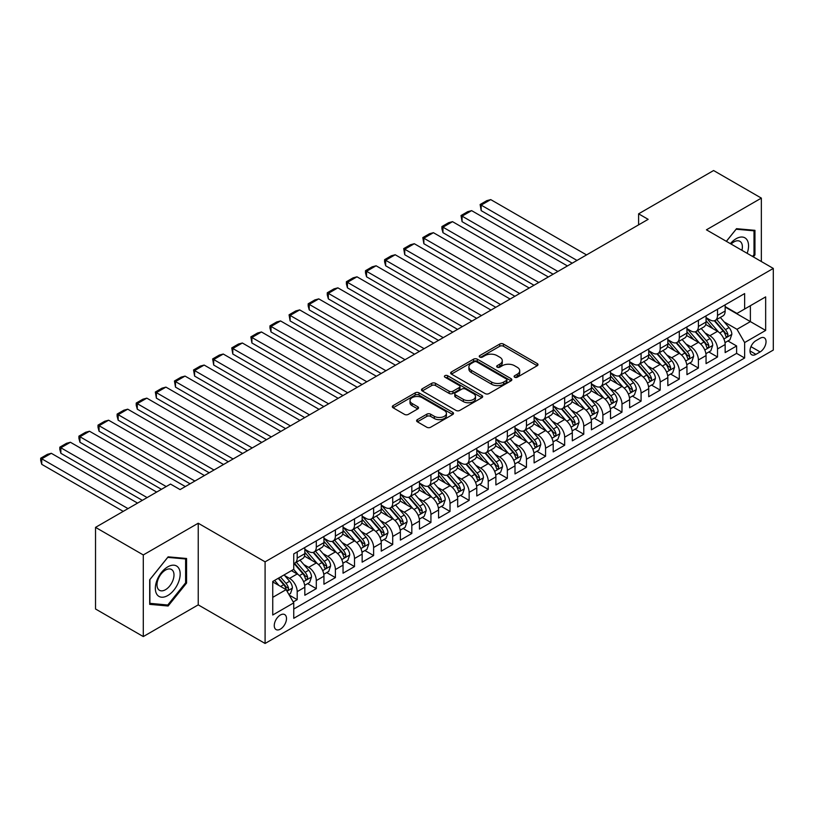 <?xml version="1.0" encoding="UTF-8"?>
<svg xmlns="http://www.w3.org/2000/svg" width="814" height="814" viewBox="0 0 814 814"><rect width="100%" height="100%" fill="white"/><g stroke="black" fill="none" stroke-linecap="round" stroke-linejoin="round"><path stroke-width="1.22" d="M514.662 377.218A1.852 1.068 0 0 0 517.287 377.218L537.22 365.72A2.656 1.526 0 0 0 537.993 364.631A2.656 1.526 0 0 0 537.22 363.553L503.459 344.068A2.656 1.526 0 0 0 499.715 344.068L479.782 355.565A1.852 1.068 0 0 0 479.243 356.329A1.852 1.068 0 0 0 479.782 357.081A1.852 1.068 0 0 0 482.407 357.081L484.991 355.596A8.486 4.904 0 0 1 496.988 355.596L499.806 357.214A8.486 4.904 0 0 1 502.289 360.683A8.486 4.904 0 0 1 499.806 364.143L497.222 365.639A1.852 1.068 0 0 0 496.682 366.392A1.852 1.068 0 0 0 497.222 367.155A1.852 1.068 0 0 0 499.847 367.155L502.431 365.659A8.486 4.904 0 0 1 514.428 365.659L517.246 367.287A8.486 4.904 0 0 1 519.729 370.757A8.486 4.904 0 0 1 517.246 374.216L514.662 375.702A1.852 1.068 0 0 0 514.122 376.465A1.852 1.068 0 0 0 514.662 377.218L514.662 375.702M280.382 629.13A8.649 4.996 120 0 0 286.029 621.509A8.649 4.996 120 0 0 284.697 614.58A8.649 4.996 120 0 0 280.382 615.008A8.649 4.996 120 0 0 274.725 622.629A8.649 4.996 120 0 0 276.058 629.558A8.649 4.996 120 0 0 280.382 629.13M417.379 419.637A2.656 1.526 0 0 0 416.605 420.716A2.656 1.526 0 0 0 417.379 421.805L426.851 427.269A2.656 1.526 0 0 0 430.606 427.269L452.737 414.499A2.656 1.526 0 0 0 453.51 413.41A2.656 1.526 0 0 0 452.737 412.332L418.976 392.836A2.656 1.526 0 0 0 415.221 392.836L393.101 405.616A2.656 1.526 0 0 0 392.317 406.695A2.656 1.526 0 0 0 393.101 407.783L404.538 414.387A2.656 1.526 0 0 0 408.292 414.387L417.755 408.923A2.656 1.526 0 0 0 418.538 407.834A2.656 1.526 0 0 0 417.755 406.756L412.088 403.479A7.092 4.101 0 0 1 410.012 400.58A7.092 4.101 0 0 1 414.387 396.794A7.092 4.101 0 0 1 422.12 397.69L444.342 410.51A7.092 4.101 0 0 1 446.418 413.41A7.092 4.101 0 0 1 442.043 417.195A7.092 4.101 0 0 1 434.31 416.31L430.606 414.173A2.656 1.526 0 0 0 426.851 414.173L417.379 419.637L417.379 421.805M198.229 523.229L143.295 554.945L95.533 527.37L95.533 608.994L143.295 636.568L198.229 604.863L265.089 643.467L265.089 561.843L198.229 523.229L198.229 604.863M761.355 261.538L761.355 198.107L706.43 229.823L773.3 268.427L265.089 561.843M761.355 198.107L713.593 170.533L638.603 213.828L638.603 224.857M95.533 527.37L170.523 484.076L180.077 489.59L648.158 219.342L638.603 213.828M485.175 393.6A2.656 1.526 0 0 0 488.929 393.6L511.06 380.82A2.656 1.526 0 0 0 511.833 379.741A2.656 1.526 0 0 0 511.06 378.652L477.299 359.167A2.656 1.526 0 0 0 473.545 359.167L451.424 371.947A2.656 1.526 0 0 0 450.641 373.026A2.656 1.526 0 0 0 451.424 374.104L485.175 393.6M445.696 377.625A1.852 1.068 0 0 1 447.578 377.889L447.578 375.681L481.898 395.492A2.656 1.526 0 0 1 482.671 396.571A2.656 1.526 0 0 1 481.898 397.659L459.768 410.429A2.656 1.526 0 0 1 456.013 410.429L422.263 390.944L422.263 388.777A2.656 1.526 0 0 0 421.479 389.865A2.656 1.526 0 0 0 422.263 390.944M422.263 388.777L431.725 383.313A2.656 1.526 0 0 1 435.48 383.313L449.165 391.219A2.656 1.526 0 0 0 452.92 391.219L459.198 387.586A2.656 1.526 0 0 0 459.981 386.508A2.656 1.526 0 0 0 459.198 385.419L444.953 377.197A1.852 1.068 0 0 1 444.403 376.434A1.852 1.068 0 0 1 445.553 375.447A1.852 1.068 0 0 1 447.578 375.681M293.223 601.963L297.191 599.674L289.265 595.095M284.747 575.62L289.55 578.388A10.806 6.237 60 0 1 297.191 591.625L304.833 587.209L304.833 595.258L316.3 588.644L307.6 583.628M303.856 564.59L308.659 567.358A10.806 6.237 60 0 1 316.3 580.596L323.941 576.18L323.941 584.228L335.399 577.614L326.709 572.598M322.965 553.551L327.757 556.328A10.806 6.237 60 0 1 335.399 569.566L343.04 565.15L343.04 573.198L354.507 566.585L345.818 561.568M342.073 542.521L346.866 545.299A10.806 6.237 60 0 1 354.507 558.526L362.149 554.12L362.149 562.169L373.616 555.555L364.916 550.539M361.172 531.491L365.974 534.269A10.806 6.237 60 0 1 373.616 547.496L381.257 543.091L381.257 551.139L392.714 544.525L384.025 539.499M380.28 520.461L385.073 523.229A10.806 6.237 60 0 1 392.714 536.467L400.366 532.061L400.366 540.109L411.823 533.496L403.134 528.469M399.389 509.432L404.182 512.199A10.806 6.237 60 0 1 411.823 525.437L419.464 521.031L419.464 529.08L430.932 522.466L422.232 517.439M418.488 498.402L423.29 501.17A10.806 6.237 60 0 1 430.932 514.407L438.573 510.002L438.573 518.05L450.03 511.436L441.341 506.41M437.596 487.372L442.389 490.14A10.806 6.237 60 0 1 450.03 503.378L457.682 498.962L457.682 507.02L469.139 500.396L460.449 495.38M456.705 476.343L461.497 479.11A10.806 6.237 60 0 1 469.139 492.348L476.78 487.932L476.78 495.991L488.247 489.367L479.558 484.35M475.803 465.313L480.606 468.081A10.806 6.237 60 0 1 488.247 481.318L495.889 476.902L495.889 484.961L507.356 478.337L498.656 473.321M494.912 454.283L499.704 457.051A10.806 6.237 60 0 1 507.356 470.288L514.997 465.873L514.997 473.931L526.455 467.307L517.765 462.291M514.021 443.254L518.813 446.021A10.806 6.237 60 0 1 526.455 459.259L534.096 454.843L534.096 462.901L545.563 456.278L536.874 451.261M533.119 432.224L537.922 434.991A10.806 6.237 60 0 1 545.563 448.229L553.205 443.813L553.205 451.872L564.672 445.248L555.972 440.232M552.228 421.194L557.03 423.962A10.806 6.237 60 0 1 564.672 437.199L572.313 432.783L572.313 440.832L583.77 434.218L575.081 429.202M571.336 410.164L576.129 412.932A10.806 6.237 60 0 1 583.77 426.17L591.412 421.754L591.412 429.802L602.879 423.188L594.189 418.172M590.435 399.125L595.238 401.902A10.806 6.237 60 0 1 602.879 415.14L610.52 410.724L610.52 418.772L621.988 412.159L613.288 407.142M609.544 388.095L614.346 390.873A10.806 6.237 60 0 1 621.988 404.1L629.629 399.694L629.629 407.743L641.086 401.129L632.397 396.113M628.652 377.065L633.445 379.833A10.806 6.237 60 0 1 641.086 393.07L648.727 388.665L648.727 396.713L660.195 390.099L651.505 385.073M647.761 366.035L652.553 368.803A10.806 6.237 60 0 1 660.195 382.041L667.836 377.635L667.836 385.683L679.303 379.07L670.604 374.043M666.859 355.006L671.662 357.773A10.806 6.237 60 0 1 679.303 371.011L686.945 366.605L686.945 374.654L698.402 368.04L689.712 363.013M685.968 343.976L690.76 346.744A10.806 6.237 60 0 1 698.402 359.981L706.053 355.576L706.053 363.624L717.51 357L717.51 348.952A10.806 6.237 -120 0 0 709.869 335.714L705.077 332.946M708.821 351.984L717.51 357M304.833 587.209A10.806 6.237 -120 0 0 297.191 573.972L291.463 570.665M323.941 576.18A10.806 6.237 -120 0 0 316.3 562.942L304.477 556.125M343.04 565.15A10.806 6.237 -120 0 0 335.399 551.912L323.585 545.095M362.149 554.12A10.806 6.237 -120 0 0 354.507 540.883L342.694 534.065M381.257 543.091A10.806 6.237 -120 0 0 373.616 529.853L361.803 523.026M400.366 532.061A10.806 6.237 -120 0 0 392.714 518.823L380.901 511.996M419.464 521.031A10.806 6.237 -120 0 0 411.823 507.794L400.01 500.966M438.573 510.002A10.806 6.237 -120 0 0 430.932 496.764L419.118 489.936M457.682 498.962A10.806 6.237 -120 0 0 450.03 485.734L438.217 478.907M476.78 487.932A10.806 6.237 -120 0 0 469.139 474.704L457.326 467.877M495.889 476.902A10.806 6.237 -120 0 0 488.247 463.665L476.434 456.847M514.997 465.873A10.806 6.237 -120 0 0 507.356 452.635L495.533 445.818M534.096 454.843A10.806 6.237 -120 0 0 526.455 441.605L514.641 434.788M553.205 443.813A10.806 6.237 -120 0 0 545.563 430.575L533.75 423.758M572.313 432.783A10.806 6.237 -120 0 0 564.672 419.546L552.848 412.729M591.412 421.754A10.806 6.237 -120 0 0 583.77 408.516L571.957 401.699M610.52 410.724A10.806 6.237 -120 0 0 602.879 397.486L591.066 390.669M629.629 399.694A10.806 6.237 -120 0 0 621.988 386.457L610.164 379.639M648.727 388.665A10.806 6.237 -120 0 0 641.086 375.427L629.273 368.6M667.836 377.635A10.806 6.237 -120 0 0 660.195 364.397L648.382 357.57M686.945 366.605A10.806 6.237 -120 0 0 679.303 353.368L667.49 346.54M706.053 355.576A10.806 6.237 -120 0 0 698.402 342.338L686.589 335.51M760.113 338.258L755.911 340.679A8.374 4.833 120 0 0 750.447 348.056A8.374 4.833 120 0 0 751.729 354.772A8.374 4.833 120 0 0 755.911 354.355L760.113 351.933A8.374 4.833 120 0 0 765.587 344.546A8.374 4.833 120 0 0 764.305 337.841A8.374 4.833 120 0 0 760.113 338.258M265.089 643.467L773.3 350.061L773.3 268.427M272.741 597.354L286.111 589.641L293.752 602.869L293.752 618.314L744.637 357.997L744.637 342.552L736.996 329.314L724.175 321.917M293.752 602.869L272.741 615.008L272.741 581.471L293.752 569.342L293.752 553.896L744.637 293.579L744.637 309.025L765.659 296.886L765.659 330.423L744.637 342.552M304.833 549.267L308.659 551.475A10.806 6.237 60 0 0 314.062 552.004L321.703 547.598A10.806 6.237 -120 0 0 323.941 542.643L323.941 536.467M323.941 538.237L327.757 540.445A10.806 6.237 60 0 0 333.16 540.974L340.801 536.568A10.806 6.237 -120 0 0 343.04 531.613L343.04 525.437M343.04 527.207L346.866 529.415A10.806 6.237 60 0 0 352.269 529.945L359.91 525.529A10.806 6.237 -120 0 0 362.149 520.584L362.149 514.407M362.149 516.178L365.974 518.376A10.806 6.237 60 0 0 371.377 518.915L379.019 514.499A10.806 6.237 -120 0 0 381.257 509.554L381.257 503.378M381.257 505.148L385.073 507.346A10.806 6.237 60 0 0 390.476 507.885L398.127 503.469A10.806 6.237 -120 0 0 400.366 498.524L400.366 492.348M400.366 494.108L404.182 496.316A10.806 6.237 60 0 0 409.584 496.855L417.226 492.439A10.806 6.237 -120 0 0 419.464 487.494L419.464 481.318M419.464 483.078L423.29 485.286A10.806 6.237 60 0 0 428.693 485.826L436.335 481.41A10.806 6.237 -120 0 0 438.573 476.465L438.573 470.288M438.573 472.049L442.389 474.257A10.806 6.237 60 0 0 447.802 474.796L455.443 470.38A10.806 6.237 -120 0 0 457.682 465.435L457.682 459.259M457.682 461.019L461.497 463.227A10.806 6.237 60 0 0 466.9 463.766L474.542 459.35A10.806 6.237 -120 0 0 476.78 454.405L476.78 448.229M476.78 449.989L480.606 452.197A10.806 6.237 60 0 0 486.009 452.737L493.65 448.321A10.806 6.237 -120 0 0 495.889 443.376L495.889 437.199M495.889 438.96L499.704 441.168A10.806 6.237 60 0 0 505.118 441.707L512.759 437.291A10.806 6.237 -120 0 0 514.997 432.346L514.997 426.17M514.997 427.93L518.813 430.138A10.806 6.237 60 0 0 524.216 430.667L531.857 426.261A10.806 6.237 -120 0 0 534.096 421.316L534.096 415.13M534.096 416.9L537.922 419.108A10.806 6.237 60 0 0 543.325 419.637L550.966 415.232A10.806 6.237 -120 0 0 553.205 410.276L553.205 404.1M553.205 405.871L557.03 408.079A10.806 6.237 60 0 0 562.433 408.608L570.075 404.202A10.806 6.237 -120 0 0 572.313 399.247L572.313 393.07M572.313 394.841L576.129 397.049A10.806 6.237 60 0 0 581.532 397.578L589.173 393.172A10.806 6.237 -120 0 0 591.412 388.217L591.412 382.041M591.412 383.811L595.238 386.019A10.806 6.237 60 0 0 600.64 386.548L608.282 382.142A10.806 6.237 -120 0 0 610.52 377.187L610.52 371.011M610.52 372.781L614.346 374.979A10.806 6.237 60 0 0 619.749 375.519L627.391 371.103A10.806 6.237 -120 0 0 629.629 366.158L629.629 359.981M629.629 361.752L633.445 363.95A10.806 6.237 60 0 0 638.848 364.489L646.489 360.073A10.806 6.237 -120 0 0 648.727 355.128L648.727 348.952M648.727 350.722L652.553 352.92A10.806 6.237 60 0 0 657.956 353.459L665.598 349.043A10.806 6.237 -120 0 0 667.836 344.098L667.836 337.922M667.836 339.682L671.662 341.89A10.806 6.237 60 0 0 677.065 342.429L684.706 338.014A10.806 6.237 -120 0 0 686.945 333.068L686.945 326.892M686.945 328.653L690.76 330.86A10.806 6.237 60 0 0 696.163 331.4L703.815 326.984A10.806 6.237 -120 0 0 706.053 322.039L706.053 315.863M293.752 609.055L736.619 353.368L736.619 345.97L725.152 352.594L725.152 344.536A10.806 6.237 -120 0 0 717.51 331.308L705.697 324.481M706.053 317.623L709.869 319.831A10.806 6.237 -120 0 0 715.272 320.37A10.806 6.237 -120 0 0 717.51 315.415L717.51 309.239M715.272 320.37L722.913 315.954A10.806 6.237 -120 0 0 725.152 311.009L725.152 304.833M297.191 551.912L297.191 558.089A10.806 6.237 60 0 1 294.953 563.034A10.806 6.237 60 0 1 293.752 563.471M294.953 563.034L302.594 558.628A10.806 6.237 -120 0 0 304.833 553.673L304.833 547.496M316.3 540.883L316.3 547.059A10.806 6.237 60 0 1 314.062 552.004M335.399 529.853L335.399 536.029A10.806 6.237 60 0 1 333.16 540.974M354.507 518.823L354.507 524.999A10.806 6.237 60 0 1 352.269 529.945M373.616 507.794L373.616 513.97A10.806 6.237 60 0 1 371.377 518.915M392.714 496.764L392.714 502.94A10.806 6.237 60 0 1 390.476 507.885M411.823 485.734L411.823 491.91A10.806 6.237 60 0 1 409.584 496.855M430.932 474.694L430.932 480.881A10.806 6.237 60 0 1 428.693 485.826M450.03 463.665L450.03 469.841A10.806 6.237 60 0 1 447.802 474.796M469.139 452.635L469.139 458.811A10.806 6.237 60 0 1 466.9 463.766M488.247 441.605L488.247 447.781A10.806 6.237 60 0 1 486.009 452.737M507.356 430.575L507.356 436.752A10.806 6.237 60 0 1 505.118 441.707M526.455 419.546L526.455 425.722A10.806 6.237 60 0 1 524.216 430.667M545.563 408.516L545.563 414.692A10.806 6.237 60 0 1 543.325 419.637M564.672 397.486L564.672 403.663A10.806 6.237 60 0 1 562.433 408.608M583.77 386.457L583.77 392.633A10.806 6.237 60 0 1 581.532 397.578M602.879 375.427L602.879 381.603A10.806 6.237 60 0 1 600.64 386.548M621.988 364.397L621.988 370.574A10.806 6.237 60 0 1 619.749 375.519M641.086 353.368L641.086 359.544A10.806 6.237 60 0 1 638.848 364.489M660.195 342.338L660.195 348.514A10.806 6.237 60 0 1 657.956 353.459M679.303 331.298L679.303 337.484A10.806 6.237 60 0 1 677.065 342.429M698.402 320.268L698.402 326.455A10.806 6.237 60 0 1 696.163 331.4M698.402 359.981L698.402 368.04M679.303 371.011L679.303 379.07M660.195 382.041L660.195 390.099M641.086 393.07L641.086 401.129M621.988 404.1L621.988 412.159M602.879 415.14L602.879 423.188M583.77 426.17L583.77 434.218M564.672 437.199L564.672 445.248M545.563 448.229L545.563 456.278M526.455 459.259L526.455 467.307M507.356 470.288L507.356 478.337M488.247 481.318L488.247 489.367M469.139 492.348L469.139 500.396M450.03 503.378L450.03 511.436M430.932 514.407L430.932 522.466M411.823 525.437L411.823 533.496M392.714 536.467L392.714 544.525M373.616 547.496L373.616 555.555M354.507 558.526L354.507 566.585M335.399 569.566L335.399 577.614M316.3 580.596L316.3 588.644M297.191 591.625L297.191 599.674M286.111 589.641L272.741 581.918M736.996 329.314L750.376 321.601L750.376 305.708L765.659 296.886M725.152 307.041L765.659 330.423M725.152 306.593L736.996 313.431L744.637 309.025M143.295 554.945L143.295 636.568M727.919 340.954L736.619 345.97M736.619 353.368L744.637 357.997M753.347 256.909L754.954 254.914L754.954 230.331L736.517 228.683L726.353 241.331M149.695 604.354L168.132 606.003L186.569 583.068L186.569 558.485L168.132 556.837L149.695 579.771L149.695 604.354M754.008 254.355L754.954 254.914M185.612 582.519L186.569 583.068M166.188 604.873L168.132 606.003M515.404 377.482L517.246 376.424A8.486 4.904 0 0 0 519.729 372.954L519.729 370.757M502.289 360.683L502.289 362.891A8.486 4.904 0 0 1 499.806 366.351L497.964 367.419M537.179 365.74L503.459 346.265A2.656 1.526 0 0 0 499.715 346.265L480.525 357.346M511.019 380.84L477.299 361.375A2.656 1.526 0 0 0 473.545 361.375L451.455 374.125M506.369 380.494A1.852 1.068 0 0 0 506.908 379.741A1.852 1.068 0 0 0 506.369 378.978L476.739 361.874A1.852 1.068 0 0 0 474.114 361.874L471.387 363.441A8.486 4.904 0 0 0 468.905 366.911A8.486 4.904 0 0 0 471.387 370.37L491.646 382.071A8.486 4.904 0 0 0 503.652 382.071L506.369 380.494L506.369 382.702A1.852 1.068 0 0 0 506.908 381.949L506.908 379.741M468.905 366.911L468.905 369.118A8.486 4.904 0 0 0 471.387 372.578L471.387 370.37M506.369 382.702L503.652 384.269A8.486 4.904 0 0 1 491.646 384.269L471.387 372.578M422.293 390.964L431.725 385.521L431.725 383.313M459.981 386.508L459.981 388.716A2.656 1.526 0 0 1 459.198 389.794L452.92 393.427A2.656 1.526 0 0 1 449.165 393.427L435.48 385.521A2.656 1.526 0 0 0 431.725 385.521M447.578 377.889L481.857 397.68M463.38 399.42A7.092 4.101 0 0 0 471.103 400.305A7.092 4.101 0 0 0 475.488 396.52A7.092 4.101 0 0 0 473.412 393.62L465.577 389.102A2.656 1.526 0 0 0 461.823 389.102L455.545 392.735A2.656 1.526 0 0 0 454.772 393.813A2.656 1.526 0 0 0 455.545 394.902L463.38 399.42L463.38 401.628A7.092 4.101 0 0 0 471.103 402.513A7.092 4.101 0 0 0 475.488 398.728L475.488 396.52M454.772 393.813L454.772 396.021A2.656 1.526 0 0 0 455.545 397.1L455.545 394.902M463.38 401.628L455.545 397.1M446.418 413.41L446.418 415.618A7.092 4.101 0 0 1 442.043 419.403A7.092 4.101 0 0 1 434.31 418.518L430.606 416.371A2.656 1.526 0 0 0 426.851 416.371L417.419 421.825M410.012 400.58L410.012 402.788A7.092 4.101 0 0 0 412.088 405.687L412.088 403.479M417.755 406.756L417.755 408.923L412.088 405.687M452.696 414.519L418.976 395.044A2.656 1.526 0 0 0 415.221 395.044L393.131 407.804M724.989 342.643L729.934 339.794L731.837 334.279A7.163 4.131 -120 0 0 729.049 327.554L720.319 317.45M576.994 260.429L481.176 205.118L490.73 199.603L586.548 254.914M718.569 332L708.221 320.014A20.665 11.935 -120 0 0 706.053 317.745M481.176 210.633L480.128 204.507L481.176 205.118L481.176 210.633L572.211 263.187M712.901 328.642L707.101 321.937A17.155 9.91 -120 0 0 706.053 320.777M714.295 320.757L723.127 330.983A7.163 4.131 60 0 1 725.681 335.907C726.76 337.352 727.523 336.904 727.97 334.585A7.163 4.131 -120 0 0 725.427 329.65L716.696 319.546M714.824 320.584L724.307 331.573A3.643 2.106 60 0 1 725.223 332.997L727.97 334.585M725.681 335.907L726.2 336.762M480.128 204.507L486.813 200.651L490.73 199.603M747.15 253.327A17.562 10.144 120 0 0 736.141 238.706A17.562 10.144 120 0 0 730.392 243.651M741.91 250.305A12.027 6.939 120 0 0 739.885 241.32A12.027 6.939 120 0 0 733.882 241.921A12.027 6.939 120 0 0 731.094 244.068M726.393 241.351L736.141 229.222L754.008 230.82L754.008 254.64L752.553 256.451M752.818 230.138L754.008 230.82M178.51 582.163A17.562 10.144 120 0 0 173.962 565.191A17.562 10.144 120 0 0 157 580.24A17.562 10.144 120 0 0 161.538 597.201A17.562 10.144 120 0 0 178.51 582.163M172.853 580.555A12.027 6.939 120 0 0 171.5 569.485A12.027 6.939 120 0 0 158.13 579.232A12.027 6.939 120 0 0 159.483 590.303A12.027 6.939 120 0 0 172.853 580.555M149.888 603.418L149.888 579.599L167.755 557.376L185.612 558.974L185.612 582.793L167.755 605.016L149.695 603.306M184.432 558.292L185.612 558.974M705.891 353.683L710.826 350.824L712.738 345.309A7.163 4.131 -120 0 0 709.95 338.593L701.22 328.48M557.885 271.459L462.067 216.148L471.621 210.633L567.439 265.944M699.47 343.03L689.112 331.044A20.665 11.935 -120 0 0 686.945 328.775M462.067 221.662L461.019 215.537L462.067 216.148L462.067 221.662L553.113 274.216M693.793 339.672L688.003 332.967A17.155 9.91 -120 0 0 686.945 331.817M695.197 331.786L704.029 342.012A7.163 4.131 60 0 1 706.572 346.937C707.651 348.382 708.414 347.944 708.872 345.614A7.163 4.131 -120 0 0 706.318 340.69L697.588 330.576M695.716 331.624L705.199 342.602A3.643 2.106 60 0 1 706.125 344.027L708.872 345.614M706.572 346.937L707.101 347.792M461.019 215.537L467.704 211.681L471.621 210.633M686.782 364.713L691.717 361.854L693.63 356.339A7.163 4.131 -120 0 0 690.842 349.623L682.112 339.509M538.776 282.489L442.969 227.177L452.523 221.662L548.331 276.974M680.362 354.059L670.014 342.073A20.665 11.935 -120 0 0 667.836 339.804M442.969 232.692L441.91 228.775L441.91 226.567L442.969 227.177L442.969 232.692L534.004 285.256M674.684 350.702L668.894 343.996A17.155 9.91 -120 0 0 667.836 342.847M676.088 342.816L684.92 353.042A7.163 4.131 60 0 1 687.474 357.967C688.542 359.412 689.316 358.974 689.763 356.644A7.163 4.131 -120 0 0 687.209 351.719L678.479 341.605M676.607 342.653L686.1 353.632A3.643 2.106 60 0 1 687.016 355.057L689.763 356.644M687.474 357.967L687.993 358.821M441.91 226.567L448.606 222.71L452.523 221.662M667.673 375.742L672.618 372.893L674.521 367.368A7.163 4.131 -120 0 0 671.733 360.653L663.003 350.539M519.678 293.528L423.86 238.207L433.414 232.692L529.222 288.014M661.253 365.089L650.905 353.103A20.665 11.935 -120 0 0 648.727 350.834M423.86 243.722L422.812 237.596L423.86 238.207L423.86 243.722L514.896 296.286M655.575 361.731L649.786 355.026A17.155 9.91 -120 0 0 648.727 353.876M656.979 353.846L665.811 364.072A7.163 4.131 60 0 1 668.365 369.007C669.444 370.441 670.207 370.004 670.655 367.674A7.163 4.131 -120 0 0 668.101 362.749L659.381 352.635M657.498 353.683L666.992 364.662A3.643 2.106 60 0 1 667.907 366.086L670.655 367.674M668.365 369.007L668.884 369.851M422.812 237.596L429.497 233.74L433.414 232.692M648.575 386.772L653.51 383.923L655.423 378.408A7.163 4.131 -120 0 0 652.635 371.683L643.905 361.569M500.569 304.558L404.751 249.237L414.306 243.722L510.124 299.043M642.154 376.129L631.796 364.143A20.665 11.935 -120 0 0 629.629 361.864M404.751 254.751L403.703 248.626L404.751 249.237L404.751 254.751L495.787 307.316M636.477 372.761L630.687 366.056A17.155 9.91 -120 0 0 629.629 364.906M637.881 364.876L646.703 375.101A7.163 4.131 60 0 1 649.257 380.036C650.335 381.471 651.098 381.033 651.556 378.714A7.163 4.131 -120 0 0 649.002 373.779L640.272 363.665M638.4 364.713L647.883 375.692A3.643 2.106 60 0 1 648.799 377.126L651.556 378.714M649.257 380.036L649.786 380.881M403.703 248.626L410.388 244.77L414.306 243.722M629.466 397.802L634.401 394.953L636.314 389.438A7.163 4.131 -120 0 0 633.526 382.712L624.796 372.608M481.461 315.588L385.653 260.266L395.207 254.751L491.015 310.073M623.046 387.159L612.698 375.173A20.665 11.935 -120 0 0 610.52 372.893M385.653 265.781L384.595 261.864L384.595 259.666L385.653 260.266L385.653 265.781L476.689 318.345M617.368 383.791L611.579 377.086A17.155 9.91 -120 0 0 610.52 375.936M618.772 375.905L627.604 386.131A7.163 4.131 60 0 1 630.158 391.066C631.226 392.501 632 392.063 632.447 389.743A7.163 4.131 -120 0 0 629.894 384.808L621.163 374.705M619.291 375.742L628.774 386.721A3.643 2.106 60 0 1 629.7 388.156L632.447 389.743M630.158 391.066L630.677 391.91M384.595 259.666L391.29 255.8L395.207 254.751M610.358 408.832L615.303 405.983L617.205 400.468A7.163 4.131 -120 0 0 614.417 393.742L605.687 383.638M462.362 326.618L366.544 271.296L376.099 265.781L471.906 321.103M603.937 398.188L593.589 386.202A20.665 11.935 -120 0 0 591.412 383.923M366.544 276.811L365.496 272.894L365.496 270.696L366.544 271.296L366.544 276.811L457.58 329.375M598.259 394.821L592.47 388.115A17.155 9.91 -120 0 0 591.412 386.965M599.664 386.935L608.496 397.161A7.163 4.131 60 0 1 611.049 402.096C612.128 403.53 612.891 403.093 613.339 400.773A7.163 4.131 -120 0 0 610.785 395.838L602.055 385.734M600.183 386.772L609.676 397.751A3.643 2.106 60 0 1 610.592 399.186L613.339 400.773M611.049 402.096L611.568 402.94M365.496 270.696L372.181 266.829L376.099 265.781M591.259 419.861L596.194 417.012L598.097 411.497A7.163 4.131 -120 0 0 595.309 404.772L586.589 394.668M443.254 337.647L347.436 282.326L356.99 276.811L452.808 332.132M584.839 409.218L574.481 397.232A20.665 11.935 -120 0 0 572.313 394.953M347.436 287.841L346.388 283.923L346.388 281.725L347.436 282.326L347.436 287.841L438.471 340.405M579.161 405.85L573.371 399.145A17.155 9.91 -120 0 0 572.313 397.995M580.565 397.965L589.387 408.19A7.163 4.131 60 0 1 591.941 413.125C593.019 414.56 593.782 414.123 594.24 411.803A7.163 4.131 -120 0 0 591.686 406.868L582.956 396.764M581.084 397.802L590.567 408.791A3.643 2.106 60 0 1 591.483 410.215L594.24 411.803M591.941 413.125L592.46 413.97M346.388 281.725L353.073 277.859L356.99 276.811M572.15 430.891L577.085 428.042L578.998 422.527A7.163 4.131 -120 0 0 576.21 415.801L567.48 405.698M424.145 348.677L328.337 293.355L337.881 287.841L433.699 343.162M565.73 420.248L555.382 408.262A20.665 11.935 -120 0 0 553.205 405.983M328.337 298.87L327.279 294.963L327.279 292.755L328.337 293.355L328.337 298.87L419.373 351.434M560.052 416.88L554.263 410.175A17.155 9.91 -120 0 0 553.205 409.025M561.457 408.994L570.288 419.22A7.163 4.131 60 0 1 572.842 424.155C573.911 425.59 574.674 425.152 575.132 422.832A7.163 4.131 -120 0 0 572.578 417.897L563.848 407.794M561.975 408.832L571.459 419.821A3.643 2.106 60 0 1 572.384 421.245L575.132 422.832M572.842 424.155L573.361 425M327.279 292.755L333.974 288.889L337.881 287.841M553.042 441.921L557.977 439.072L559.89 433.557A7.163 4.131 -120 0 0 557.102 426.831L548.371 416.727M405.036 359.707L309.228 304.385L318.783 298.87L414.591 354.192M546.621 431.278L536.273 419.291A20.665 11.935 -120 0 0 534.096 417.022M309.228 309.9L308.18 305.993L308.18 303.785L309.228 304.385L309.228 309.9L400.264 362.464M540.944 427.91L535.154 421.204A17.155 9.91 -120 0 0 534.096 420.055M542.348 420.034L551.18 430.25A7.163 4.131 60 0 1 553.734 435.185C554.812 436.619 555.575 436.182 556.023 433.862A7.163 4.131 -120 0 0 553.469 428.927L544.739 418.823M542.867 419.861L552.36 430.85A3.643 2.106 60 0 1 553.276 432.275L556.023 433.862M553.734 435.185L554.253 436.029M308.18 303.785L314.865 299.918L318.783 298.87M533.943 452.95L538.878 450.101L540.781 444.586A7.163 4.131 -120 0 0 537.993 437.861L529.263 427.757M385.938 370.736L290.12 315.425L299.674 309.9L395.492 365.221M527.523 442.307L517.165 430.321A20.665 11.935 -120 0 0 514.997 428.052M290.12 320.94L289.072 314.815L290.12 315.425L290.12 320.94L381.156 373.494M521.845 438.939L516.056 432.244A17.155 9.91 -120 0 0 514.997 431.084M523.249 431.064L532.071 441.28A7.163 4.131 60 0 1 534.625 446.214C535.704 447.659 536.467 447.212 536.925 444.892A7.163 4.131 -120 0 0 534.371 439.957L525.641 429.853M523.768 430.891L533.251 441.88A3.643 2.106 60 0 1 534.167 443.304L536.925 444.892M534.625 446.214L535.144 447.059M289.072 314.815L295.757 310.948L299.674 309.9M514.835 463.98L519.77 461.131L521.682 455.616A7.163 4.131 -120 0 0 518.894 448.89L510.164 438.787M366.829 381.766L271.021 326.455L280.565 320.94L376.383 376.251M508.414 453.337L498.056 441.351A20.665 11.935 -120 0 0 495.889 439.082M271.021 331.97L269.963 328.052L269.963 325.844L271.021 326.455L271.021 331.97L362.057 384.523M502.737 449.969L496.947 443.274A17.155 9.91 -120 0 0 495.889 442.114M504.141 442.094L512.973 452.309A7.163 4.131 60 0 1 515.527 457.244C516.595 458.689 517.358 458.241 517.816 455.921A7.163 4.131 -120 0 0 515.262 450.987L506.532 440.883M504.66 441.921L514.143 452.91A3.643 2.106 60 0 1 515.069 454.334L517.816 455.921M515.527 457.244L516.045 458.099M269.963 325.844L276.648 321.988L280.565 320.94M495.726 475.01L500.661 472.161L502.574 466.646A7.163 4.131 -120 0 0 499.786 459.92L491.056 449.816M347.72 392.796L251.913 337.484L261.467 331.97L357.275 387.281M489.306 464.367L478.958 452.381A20.665 11.935 -120 0 0 476.78 450.111M251.913 342.999L250.865 336.874L251.913 337.484L251.913 342.999L342.948 395.553M483.628 461.009L477.838 454.304A17.155 9.91 -120 0 0 476.78 453.144M485.032 453.123L493.864 463.339A7.163 4.131 60 0 1 496.418 468.274C497.496 469.719 498.26 469.271 498.707 466.951A7.163 4.131 -120 0 0 496.153 462.016L487.423 451.912M485.551 452.95L495.044 463.939A3.643 2.106 60 0 1 495.96 465.364L498.707 466.951M496.418 468.274L496.937 469.129M250.865 336.874L257.55 333.018L261.467 331.97M476.617 486.039L481.562 483.19L483.465 477.676A7.163 4.131 -120 0 0 480.677 470.95L471.947 460.846M328.622 403.825L232.804 348.514L242.358 342.999L338.176 398.311M470.207 475.396L459.849 463.41A20.665 11.935 -120 0 0 457.682 461.141M232.804 354.029L231.756 347.904L232.804 348.514L232.804 354.029L323.84 406.583M464.529 472.039L458.73 465.333A17.155 9.91 -120 0 0 457.682 464.173M465.934 464.153L474.755 474.379A7.163 4.131 60 0 1 477.309 479.304C478.388 480.748 479.151 480.301 479.599 477.981A7.163 4.131 -120 0 0 477.055 473.046L468.325 462.942M466.453 463.98L475.936 474.969A3.643 2.106 60 0 1 476.851 476.394L479.599 477.981M477.309 479.304L477.828 480.158M231.756 347.904L238.441 344.047L242.358 342.999M457.519 497.069L462.454 494.22L464.367 488.705A7.163 4.131 -120 0 0 461.579 481.99L452.849 471.876M309.513 414.855L213.695 359.544L223.25 354.029L319.068 409.34M451.098 486.426L440.74 474.44A20.665 11.935 -120 0 0 438.573 472.171M213.695 365.059L212.647 358.933L213.695 359.544L213.695 365.059L304.741 417.613M445.421 483.068L439.631 476.363A17.155 9.91 -120 0 0 438.573 475.213M446.825 475.183L455.657 485.409A7.163 4.131 60 0 1 458.201 490.333C459.279 491.778 460.042 491.33 460.5 489.011A7.163 4.131 -120 0 0 457.946 484.086L449.216 473.972M447.344 475.02L456.827 485.999A3.643 2.106 60 0 1 457.753 487.423L460.5 489.011M458.201 490.333L458.73 491.188M212.647 358.933L219.332 355.077L223.25 354.029M438.41 508.109L443.345 505.25L445.258 499.735A7.163 4.131 -120 0 0 442.47 493.019L433.74 482.906M290.405 425.885L194.597 370.574L204.151 365.059L299.959 420.37M431.99 497.456L421.642 485.47A20.665 11.935 -120 0 0 419.464 483.201M194.597 376.088L193.549 369.963L194.597 370.574L194.597 376.088L285.633 428.642M426.312 494.098L420.523 487.393A17.155 9.91 -120 0 0 419.464 486.243M427.716 486.212L436.548 496.438A7.163 4.131 60 0 1 439.102 501.363C440.181 502.808 440.944 502.37 441.392 500.04A7.163 4.131 -120 0 0 438.838 495.116L430.107 485.002M428.235 486.05L437.728 497.028A3.643 2.106 60 0 1 438.644 498.453L441.392 500.04M439.102 501.363L439.621 502.218M193.549 369.963L200.234 366.107L204.151 365.059M419.302 519.139L424.247 516.279L426.149 510.765A7.163 4.131 -120 0 0 423.361 504.049L414.631 493.935M271.306 436.925L175.488 381.603L185.043 376.088L280.85 431.4M412.881 508.485L402.533 496.499A20.665 11.935 -120 0 0 400.366 494.23M175.488 387.118L174.44 380.993L175.488 381.603L175.488 387.118L266.524 439.682M407.204 505.128L401.414 498.422A17.155 9.91 -120 0 0 400.366 497.273M408.608 497.242L417.44 507.468A7.163 4.131 60 0 1 419.993 512.393C421.072 513.838 421.835 513.4 422.283 511.07A7.163 4.131 -120 0 0 419.739 506.145L411.009 496.031M409.127 497.079L418.62 508.058A3.643 2.106 60 0 1 419.536 509.483L422.283 511.07M419.993 512.393L420.512 513.247M174.44 380.993L181.125 377.136L185.043 376.088M400.203 530.168L405.138 527.319L407.051 521.794A7.163 4.131 -120 0 0 404.263 515.079L395.533 504.965M252.198 447.954L156.38 392.633L165.934 387.118L261.752 442.44M393.783 519.515L383.425 507.529A20.665 11.935 -120 0 0 381.257 505.26M156.38 398.148L155.332 392.022L156.38 392.633L156.38 398.148L247.425 450.712M388.105 516.157L382.315 509.452A17.155 9.91 -120 0 0 381.257 508.302M389.509 508.272L398.341 518.498A7.163 4.131 60 0 1 400.885 523.433C401.963 524.867 402.727 524.43 403.184 522.1A7.163 4.131 -120 0 0 400.63 517.175L391.9 507.061M390.028 508.109L399.511 519.088A3.643 2.106 60 0 1 400.437 520.512L403.184 522.1M400.885 523.433L401.414 524.277M155.332 392.022L162.017 388.166L165.934 387.118M381.094 541.198L386.029 538.349L387.942 532.834A7.163 4.131 -120 0 0 385.154 526.109L376.424 516.005M233.089 458.984L137.281 403.663L146.835 398.148L242.643 453.469M374.674 530.555L364.326 518.569A20.665 11.935 -120 0 0 362.149 516.29M137.281 409.177L136.223 405.26L136.223 403.052L137.281 403.663L137.281 409.177L228.317 461.742M368.996 527.187L363.207 520.482A17.155 9.91 -120 0 0 362.149 519.332M370.401 519.301L379.232 529.527A7.163 4.131 60 0 1 381.786 534.462C382.855 535.897 383.628 535.459 384.076 533.139A7.163 4.131 -120 0 0 381.522 528.205L372.792 518.101M370.919 519.139L380.413 530.118A3.643 2.106 60 0 1 381.328 531.552L384.076 533.139M381.786 534.462L382.305 535.307M136.223 403.052L142.918 399.196L146.835 398.148M361.986 552.228L366.931 549.379L368.834 543.864A7.163 4.131 -120 0 0 366.046 537.138L357.315 527.034M213.99 470.014L118.172 414.692L127.727 409.177L223.535 464.499M355.565 541.585L345.217 529.599A20.665 11.935 -120 0 0 343.04 527.319M118.172 420.207L117.124 416.29L117.124 414.092L118.172 414.692L118.172 420.207L209.208 472.771M349.888 538.217L344.098 531.511A17.155 9.91 -120 0 0 343.04 530.362M351.292 530.331L360.124 540.557A7.163 4.131 60 0 1 362.678 545.492C363.756 546.927 364.519 546.489 364.967 544.169A7.163 4.131 -120 0 0 362.413 539.234L353.693 529.131M351.811 530.168L361.304 541.147A3.643 2.106 60 0 1 362.22 542.582L364.967 544.169M362.678 545.492L363.197 546.336M117.124 414.092L123.809 410.225L127.727 409.177M342.887 563.257L347.822 560.408L349.735 554.894A7.163 4.131 -120 0 0 346.947 548.168L338.217 538.064M194.882 481.043L99.064 425.722L108.618 420.207L204.436 475.529M336.467 552.614L326.109 540.628A20.665 11.935 -120 0 0 323.941 538.349M99.064 431.237L98.016 427.319L98.016 425.122L99.064 425.722L99.064 431.237L190.1 483.801M330.789 549.246L325 542.541A17.155 9.91 -120 0 0 323.941 541.391M332.193 541.361L341.015 551.587A7.163 4.131 60 0 1 343.569 556.522C344.648 557.956 345.411 557.519 345.869 555.199A7.163 4.131 -120 0 0 343.315 550.264L334.585 540.16M332.712 541.198L342.195 552.177A3.643 2.106 60 0 1 343.111 553.612L345.869 555.199M343.569 556.522L344.098 557.366M98.016 425.122L104.701 421.255L108.618 420.207M323.779 574.287L328.714 571.438L330.626 565.923A7.163 4.131 -120 0 0 327.839 559.198L319.108 549.094M166.219 486.558L79.965 436.752L89.509 431.237L185.327 486.558M317.358 563.644L307.01 551.658A20.665 11.935 -120 0 0 304.833 549.379M79.965 442.267L78.907 438.359L78.907 436.151L79.965 436.752L79.965 442.267L161.447 489.316M311.681 560.276L305.891 553.571A17.155 9.91 -120 0 0 304.833 552.421M313.085 552.391L321.917 562.616A7.163 4.131 60 0 1 324.471 567.551C325.539 568.986 326.302 568.548 326.76 566.229A7.163 4.131 -120 0 0 324.206 561.294L315.476 551.19M313.604 552.228L323.087 563.217A3.643 2.106 60 0 1 324.013 564.641L326.76 566.229M324.471 567.551L324.99 568.396M78.907 436.151L85.602 432.285L89.509 431.237M304.67 585.317L309.605 582.468L311.518 576.953A7.163 4.131 -120 0 0 308.73 570.227L300 560.124M147.12 497.588L60.857 447.781L70.411 442.267L156.675 492.073M298.25 574.674L293.681 569.383M60.857 453.296L59.809 449.389L59.809 447.181L60.857 447.781L60.857 453.296L142.338 500.345M292.572 571.306L291.829 570.451M293.976 563.43L302.808 573.646A7.163 4.131 60 0 1 305.362 578.581C306.44 580.016 307.204 579.578 307.651 577.258A7.163 4.131 -120 0 0 305.097 572.323L296.367 562.22M294.495 563.257L303.988 574.246A3.643 2.106 60 0 1 304.904 575.671L307.651 577.258M305.362 578.581L305.881 579.426M59.809 447.181L66.494 443.315L70.411 442.267M288.878 594.434L290.506 593.498L292.409 587.983A7.163 4.131 -120 0 0 289.621 581.257L284.127 574.898M128.012 508.618L41.748 458.811L51.302 453.296L137.566 503.103M278.999 585.531L274.572 580.413M41.748 464.336L40.7 460.419L40.7 458.211L41.748 458.811L41.748 464.336L123.24 511.375M273.473 582.336L272.741 581.491M278.205 578.316L283.699 584.676A7.163 4.131 60 0 1 286.253 589.611C287.332 591.056 288.095 590.608 288.553 588.288A7.163 4.131 -120 0 0 285.999 583.353L280.504 576.994M278.653 578.062L284.88 585.276A3.643 2.106 60 0 1 285.795 586.701L288.553 588.288M286.253 589.611L286.772 590.455M40.7 458.211L47.385 454.344L51.302 453.296M289.55 578.388L297.191 573.972M308.659 567.358L316.3 562.942M327.757 556.328L335.399 551.912M346.866 545.299L354.507 540.883M365.974 534.269L373.616 529.853M385.073 523.229L392.714 518.823M404.182 512.199L411.823 507.794M423.29 501.17L430.932 496.764M442.389 490.14L450.03 485.734M461.497 479.11L469.139 474.704M480.606 468.081L488.247 463.665M499.704 457.051L507.356 452.635M518.813 446.021L526.455 441.605M537.922 434.991L545.563 430.575M557.03 423.962L564.672 419.546M576.129 412.932L583.77 408.516M595.238 401.902L602.879 397.486M614.346 390.873L621.988 386.457M633.445 379.833L641.086 375.427M652.553 368.803L660.195 364.397M671.662 357.773L679.303 353.368M690.76 346.744L698.402 342.338M709.869 335.714L717.51 331.308M717.51 315.415L725.152 311.009M297.191 558.089L304.833 553.673M316.3 547.059L323.941 542.643M335.399 536.029L343.04 531.613M354.507 524.999L362.149 520.584M373.616 513.97L381.257 509.554M392.714 502.94L400.366 498.524M411.823 491.91L419.464 487.494M430.932 480.881L438.573 476.465M450.03 469.841L457.682 465.435M469.139 458.811L476.78 454.405M488.247 447.781L495.889 443.376M507.356 436.752L514.997 432.346M526.455 425.722L534.096 421.316M545.563 414.692L553.205 410.276M564.672 403.663L572.313 399.247M583.77 392.633L591.412 388.217M602.879 381.603L610.52 377.187M621.988 370.574L629.629 366.158M641.086 359.544L648.727 355.128M660.195 348.514L667.836 344.098M679.303 337.484L686.945 333.068M698.402 326.455L706.053 322.039M717.51 348.952L725.152 344.536M750.956 346.642L760.113 351.933M749.989 350.936L755.911 354.355M517.246 376.424L517.246 374.216M497.222 367.155L497.222 365.639M499.806 366.351L499.806 364.143M479.782 357.081L479.782 355.565M499.715 346.265L499.715 344.068M503.459 346.265L503.459 344.068M537.22 365.72L537.22 363.553M451.424 374.104L451.424 371.947M473.545 361.375L473.545 359.167M477.299 361.375L477.299 359.167M511.06 380.82L511.06 378.652M491.646 384.269L491.646 382.071M503.652 384.269L503.652 382.071M435.48 385.521L435.48 383.313M449.165 393.427L449.165 391.219M452.92 393.427L452.92 391.219M459.198 389.794L459.198 387.586M481.898 397.659L481.898 395.492M426.851 416.371L426.851 414.173M430.606 416.371L430.606 414.173M434.31 418.518L434.31 416.31M393.101 407.783L393.101 405.616M415.221 395.044L415.221 392.836M418.976 395.044L418.976 392.836M452.737 414.499L452.737 412.332M723.9 338.98L731.796 334.422M708.221 320.014L709.208 319.444M725.427 329.65L729.049 327.554M719.718 332.946L723.127 330.983M704.792 350.01L712.688 345.451M689.112 331.044L690.099 330.474M706.318 340.69L709.95 338.593M700.61 343.976L704.029 342.012M685.693 361.04L693.579 356.481M670.014 342.073L670.99 341.514M687.209 351.719L690.842 349.623M681.501 355.006L684.92 353.042M666.585 372.069L674.48 367.511M650.905 353.103L651.892 352.543M668.101 362.749L671.733 360.653M662.403 366.046L665.811 364.072M647.476 383.099L655.372 378.541M631.796 364.143L632.783 363.573M649.002 373.779L652.635 371.683M643.294 377.075L646.703 375.101M628.377 394.129L636.263 389.57M612.698 375.173L613.675 374.603M629.894 384.808L633.526 382.712M624.185 388.105L627.604 386.131M609.269 405.158L617.165 400.6M593.589 386.202L594.576 385.633M610.785 395.838L614.417 393.742M605.077 399.135L608.496 397.161M590.16 416.188L598.056 411.63M574.481 397.232L575.467 396.662M591.686 406.868L595.309 404.772M585.978 410.164L589.387 408.19M571.062 427.218L578.947 422.659M555.382 408.262L556.359 407.692M572.578 417.897L576.21 415.801M566.87 421.194L570.288 419.22M551.953 438.247L559.849 433.689M536.273 419.291L537.26 418.722M553.469 428.927L557.102 426.831M547.761 432.224L551.18 430.25M532.844 449.277L540.74 444.729M517.165 430.321L518.152 429.751M534.371 439.957L537.993 437.861M528.662 443.254L532.071 441.28M513.746 460.307L521.632 455.759M498.056 441.351L499.043 440.781M515.262 450.987L518.894 448.89M509.554 454.283L512.973 452.309M494.637 471.337L502.523 466.788M478.958 452.381L479.934 451.811M496.153 462.016L499.786 459.92M490.445 465.313L493.864 463.339M475.529 482.376L483.424 477.818M459.849 463.41L460.836 462.84M477.055 473.046L480.677 470.95M471.347 476.343L474.755 474.379M456.42 493.406L464.316 488.848M440.74 474.44L441.727 473.87M457.946 484.086L461.579 481.99M452.238 487.372L455.657 485.409M437.322 504.436L445.207 499.877M421.642 485.47L422.619 484.9M438.838 495.116L442.47 493.019M433.129 498.402L436.548 496.438M418.213 515.466L426.109 510.907M402.533 496.499L403.52 495.94M419.739 506.145L423.361 504.049M414.031 509.442L417.44 507.468M399.104 526.495L407 521.937M383.425 507.529L384.412 506.969M400.63 517.175L404.263 515.079M394.922 520.472L398.341 518.498M380.006 537.525L387.891 532.966M364.326 518.569L365.303 517.999M381.522 528.205L385.154 526.109M375.814 531.501L379.232 529.527M360.897 548.555L368.793 543.996M345.217 529.599L346.204 529.029M362.413 539.234L366.046 537.138M356.715 542.531L360.124 540.557M341.788 559.584L349.684 555.026M326.109 540.628L327.096 540.058M343.315 550.264L346.947 548.168M337.607 553.561L341.015 551.587M322.69 570.614L330.576 566.056M307.01 551.658L307.987 551.088M324.206 561.294L327.839 559.198M318.498 564.59L321.917 562.616M303.581 581.644L311.477 577.085M305.097 572.323L308.73 570.227M299.389 575.62L302.808 573.646M287.016 591.208L292.368 588.125M285.999 583.353L289.621 581.257M280.616 586.467L283.699 584.676"/></g></svg>
